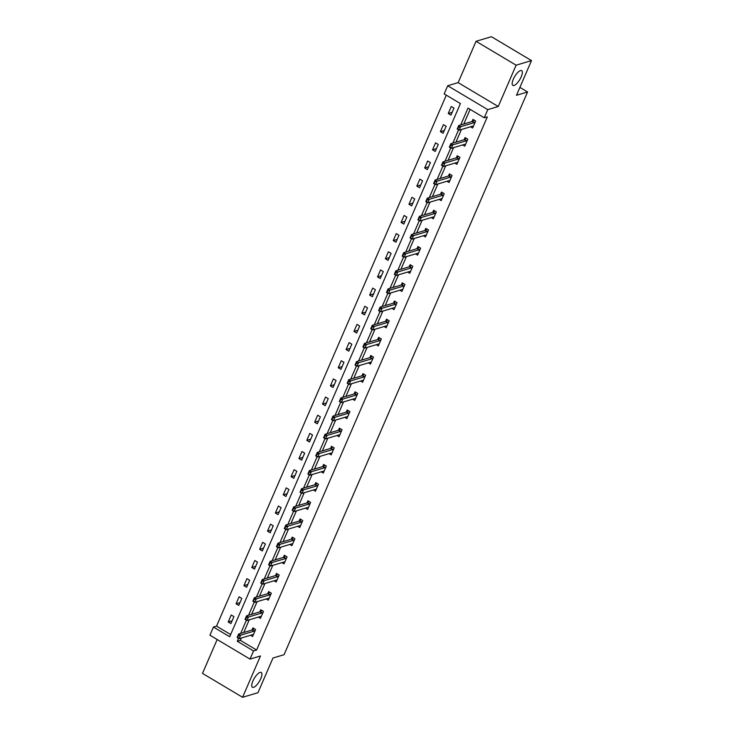 <?xml version="1.0" encoding="UTF-8"?>
<svg xmlns="http://www.w3.org/2000/svg" width="734" height="734" viewBox="0 0 734 734"><rect width="100%" height="100%" fill="white"/><g stroke="black" fill="none" stroke-linecap="round" stroke-linejoin="round"><path stroke-width="1.1" d="M514.039 85.474A8.597 2.973 -59.2 0 1 512.864 85.41A8.597 2.973 -59.2 0 1 513.965 77.85A8.597 2.973 -59.2 0 1 520.489 70.574A8.597 2.973 -59.2 0 1 521.663 70.629A8.597 2.973 -59.2 0 1 520.562 78.199A8.597 2.973 -59.2 0 1 514.039 85.474M253.597 687.318A8.597 2.973 -59.2 0 1 252.413 687.253A8.597 2.973 -59.2 0 1 253.524 679.693A8.597 2.973 -59.2 0 1 260.047 672.417A8.597 2.973 -59.2 0 1 261.221 672.482A8.597 2.973 -59.2 0 1 260.12 680.042A8.597 2.973 -59.2 0 1 253.597 687.318M241.376 637.993L240.357 640.342L256.606 650.03L253.533 650.948L250.01 659.095L209.924 635.204L213.447 627.056L229.696 636.745L460.42 103.577L444.171 93.897L447.694 85.74L487.78 109.632L484.256 117.779L468.008 108.1L460.723 124.927M458.154 82.621L498.239 106.513L516.121 65.188L531.499 60.592L491.422 36.7L476.036 41.297L458.154 82.621L447.694 85.74M217.163 639.525L202.501 673.408L242.578 697.3L260.469 655.976L250.01 659.095M446.3 95.163L216.53 626.139L213.447 627.056M516.121 65.188L476.036 41.297M531.499 60.592L516.488 95.282L527.562 91.97L284.049 654.71L272.975 658.013L257.964 692.703L242.578 697.3M527.562 91.97L519.901 87.401M216.53 626.139L230.65 634.552M230.916 623.588L233.935 616.606L231.228 614.991L228.21 621.973L230.916 623.588M238.779 605.431L241.798 598.439L239.091 596.834L236.064 603.816L238.779 605.431M246.633 587.264L249.661 580.282L246.945 578.667L243.927 585.649L246.633 587.264M254.496 569.107L257.515 562.125L254.808 560.51L251.78 567.492L254.496 569.107M262.35 550.95L265.378 543.958L262.662 542.353L259.643 549.335L262.35 550.95M270.213 532.783L273.231 525.801L270.525 524.186L267.506 531.177L270.213 532.783M278.067 514.626L281.094 507.644L278.379 506.029L275.36 513.011L278.067 514.626M285.93 496.468L288.948 489.486L286.242 487.871L283.223 494.854L285.93 496.468M293.784 478.311L296.811 471.32L294.105 469.705L291.077 476.696L293.784 478.311M301.646 460.145L304.665 453.162L301.958 451.548L298.94 458.53L301.646 460.145M309.5 441.987L312.528 435.005L309.821 433.39L306.794 440.372L309.5 441.987M317.363 423.83L320.382 416.839L317.675 415.224L314.657 422.215L317.363 423.83M325.217 405.663L328.245 398.681L325.538 397.066L322.51 404.049L325.217 405.663M333.08 387.506L336.099 380.524L333.392 378.909L330.373 385.891L333.08 387.506M340.934 369.349L343.962 362.357L341.255 360.743L338.227 367.734L340.934 369.349M348.797 351.182L351.815 344.2L349.109 342.585L346.09 349.567L348.797 351.182M356.651 333.025L359.678 326.043L356.972 324.428L353.944 331.41L356.651 333.025M364.514 314.868L367.532 307.876L364.826 306.262L361.807 313.253L364.514 314.868M372.377 296.701L375.395 289.719L372.688 288.104L369.661 295.086L372.377 296.701M380.23 278.544L383.258 271.562L380.542 269.947L377.524 276.929L380.23 278.544M388.093 260.387L391.112 253.395L388.405 251.78L385.378 258.772L388.093 260.387M395.947 242.22L398.975 235.238L396.259 233.623L393.24 240.605L395.947 242.22M403.81 224.063L406.829 217.081L404.122 215.466L401.094 222.448L403.81 224.063M411.664 205.905L414.692 198.914L411.976 197.308L408.957 204.291L411.664 205.905M419.527 187.739L422.545 180.757L419.839 179.142L416.82 186.133L419.527 187.739M427.381 169.582L430.408 162.599L427.693 160.985L424.674 167.967L427.381 169.582M435.244 151.424L438.262 144.442L435.556 142.827L432.537 149.809L435.244 151.424M443.097 133.258L446.125 126.276L443.419 124.661L440.391 131.652L443.097 133.258M450.96 115.1L453.979 108.118L451.272 106.503L448.254 113.486L450.96 115.1M256.606 650.03L487.33 116.862L484.256 117.779M470.136 109.366L463.796 124.009M461.42 129.505L455.942 142.167M453.566 147.662L448.079 160.324M445.703 165.82L440.226 178.49M437.84 183.986L432.363 196.648M429.986 202.144L424.509 214.805M422.123 220.301L416.646 232.972M414.27 238.467L408.792 251.129M406.407 256.625L400.929 269.286M398.553 274.782L393.075 287.453M390.69 292.949L385.212 305.61M382.836 311.106L377.349 323.767M374.973 329.263L369.496 341.934M367.119 347.43L361.633 360.091M359.256 365.587L353.779 378.249M351.402 383.744L345.916 396.406M343.54 401.911L338.062 414.572M335.686 420.068L330.199 432.73M327.823 438.226L322.345 450.887M319.969 456.383L314.482 469.054M312.106 474.549L306.628 487.211M304.252 492.707L298.766 505.368M296.389 510.864L290.912 523.535M288.526 529.03L283.049 541.692M280.672 547.188L275.195 559.849M272.809 565.345L267.332 578.016M264.956 583.512L259.478 596.173M257.093 601.669L251.615 614.33M249.239 619.826L243.761 632.497M250.505 635.259L252.588 636.506L255.606 629.515L252.9 627.9L251.973 630.038M258.368 617.101L260.442 618.34L263.469 611.358L260.753 609.743L259.836 611.881M266.222 598.944L268.305 600.183L271.323 593.2L268.616 591.586L267.69 593.714M274.085 580.787L276.158 582.025L279.186 575.034L276.47 573.419L275.553 575.557M281.939 562.62L284.021 563.859L287.04 556.877L284.333 555.262L283.407 557.4M289.802 544.463L291.875 545.701L294.903 538.719L292.187 537.104L291.27 539.233M297.655 526.306L299.738 527.544L302.757 520.553L300.05 518.938L299.123 521.076M305.518 508.139L307.592 509.378L310.62 502.395L307.913 500.781L306.986 502.918M313.372 489.982L315.455 491.22L318.473 484.238L315.767 482.623L314.84 484.761M321.235 471.824L323.309 473.063L326.336 466.072L323.63 464.457L322.703 466.595M329.089 453.658L331.172 454.897L334.19 447.914L331.484 446.3L330.557 448.437M336.952 435.501L339.025 436.739L342.053 429.757L339.347 428.142L338.42 430.28M344.806 417.343L346.888 418.582L349.907 411.591L347.2 409.976L346.274 412.113M352.669 399.177L354.742 400.415L357.77 393.433L355.063 391.818L354.137 393.956M360.522 381.019L362.605 382.258L365.624 375.276L362.917 373.661L361.99 375.799M368.385 362.862L370.459 364.101L373.487 357.109L370.78 355.504L369.853 357.632M376.239 344.696L378.322 345.934L381.341 338.952L378.634 337.337L377.716 339.475M384.102 326.538L386.185 327.777L389.203 320.795L386.497 319.18L385.57 321.318M391.965 308.381L394.039 309.62L397.057 302.637L394.351 301.023L393.433 303.151M399.819 290.214L401.902 291.453L404.92 284.471L402.214 282.856L401.287 284.994M407.682 272.057L409.756 273.296L412.783 266.314L410.067 264.699L409.15 266.837M415.536 253.9L417.618 255.138L420.637 248.156L417.93 246.541L417.004 248.67M423.399 235.742L425.472 236.981L428.5 229.99L425.784 228.375L424.867 230.513M431.253 217.576L433.335 218.815L436.354 211.832L433.647 210.218L432.721 212.355M439.115 199.419L441.189 200.657L444.217 193.675L441.501 192.06L440.583 194.189M446.969 181.261L449.052 182.5L452.071 175.509L449.364 173.894L448.437 176.032M454.832 163.095L456.906 164.333L459.934 157.351L457.227 155.736L456.3 157.874M462.686 144.937L464.769 146.176L467.787 139.194L465.081 137.579L464.154 139.717M470.549 126.78L472.623 128.019L475.65 121.027L472.944 119.413L472.017 121.55M498.239 106.513L487.78 109.632M238.55 638.332L237.284 641.268L253.533 650.948M458.594 129.854L452.869 143.084M450.731 148.011L445.006 161.251M442.877 166.168L437.143 179.408M435.014 184.335L429.289 197.565M427.16 202.492L421.426 215.723M419.298 220.65L413.572 233.889M411.444 238.816L405.709 252.046M403.581 256.973L397.856 270.204M395.727 275.131L389.993 288.37M387.864 293.288L382.139 306.528M380.01 311.455L374.276 324.685M372.147 329.612L366.422 342.851M364.284 347.769L358.559 361.009M356.43 365.936L350.705 379.166M348.567 384.093L342.842 397.333M340.714 402.25L334.988 415.49M332.851 420.417L327.125 433.647M324.997 438.574L319.272 451.814M317.134 456.731L311.409 469.971M309.28 474.898L303.555 488.128M301.417 493.055L295.692 506.295M293.563 511.213L287.829 524.452M285.7 529.379L279.975 542.61M277.847 547.536L272.112 560.767M269.984 565.694L264.258 578.933M262.13 583.86L256.395 597.091M254.267 602.018L248.542 615.248M246.413 620.175L240.679 633.414M240.357 640.342L237.284 641.268M232.118 620.808L228.21 621.973M239.981 602.642L236.064 603.816M247.835 584.484L243.927 585.649M255.698 566.327L251.78 567.492M263.552 548.16L259.643 549.335M271.415 530.003L267.506 531.177M279.269 511.846L275.36 513.011M287.132 493.679L283.223 494.854M294.995 475.522L291.077 476.696M302.848 457.365L298.94 458.53M310.711 439.207L306.794 440.372M318.565 421.041L314.657 422.215M326.428 402.883L322.51 404.049M334.282 384.726L330.373 385.891M342.145 366.56L338.227 367.734M349.999 348.402L346.09 349.567M357.862 330.245L353.944 331.41M365.716 312.078L361.807 313.253M373.578 293.921L369.661 295.086M381.432 275.764L377.524 276.929M389.295 257.597L385.378 258.772M397.149 239.44L393.24 240.605M405.012 221.283L401.094 222.448M412.866 203.116L408.957 204.291M420.729 184.959L416.82 186.133M428.583 166.802L424.674 167.967M436.446 148.635L432.537 149.809M444.309 130.478L440.391 131.652M452.162 112.32L448.254 113.486M253.303 634.827L252.799 634.626A1.34 0.468 120.8 0 0 252.643 634.626L239.11 638.672L237.155 637.507L238.669 634.011L252.202 629.974A1.34 0.468 120.8 0 0 252.413 629.864L254.129 628.634M238.302 635.607L237.871 637.552L238.669 634.011L240.614 635.176L254.148 631.13A1.34 0.468 120.8 0 0 254.359 631.02L255.221 630.405M238.623 635.8L240.614 635.176L239.11 638.672L237.871 637.552M261.166 616.67L260.662 616.468A1.34 0.468 120.8 0 0 260.497 616.468L246.963 620.505L245.018 619.349L246.523 615.854L260.056 611.807A1.34 0.468 120.8 0 0 260.267 611.697L261.983 610.477M246.165 617.45L245.734 619.386L246.523 615.854L248.477 617.019L262.01 612.973A1.34 0.468 120.8 0 0 262.221 612.862L263.075 612.248M246.486 617.643L248.477 617.019L246.963 620.505L245.734 619.386M269.02 598.513L268.525 598.302A1.34 0.468 120.8 0 0 268.36 598.302L254.826 602.348L252.872 601.183L254.386 597.696L267.919 593.65A1.34 0.468 120.8 0 0 268.13 593.54L269.846 592.31M254.019 599.293L253.588 601.229L254.386 597.696L256.331 598.852L269.873 594.815A1.34 0.468 120.8 0 0 270.075 594.705L270.938 594.09M254.349 599.485L256.331 598.852L254.826 602.348L253.588 601.229M276.883 580.346L276.379 580.144A1.34 0.468 120.8 0 0 276.213 580.144L262.68 584.191L260.735 583.025L262.24 579.53L275.773 575.493A1.34 0.468 120.8 0 0 275.984 575.383L277.7 574.153M261.882 581.126L261.451 583.071L262.24 579.53L264.194 580.695L277.727 576.649A1.34 0.468 120.8 0 0 277.938 576.539L278.801 575.924M262.203 581.319L264.194 580.695L262.68 584.191L261.451 583.071M284.737 562.189L284.242 561.987A1.34 0.468 120.8 0 0 284.076 561.987L270.543 566.024L268.589 564.868L270.103 561.372L283.636 557.326A1.34 0.468 120.8 0 0 283.847 557.216L285.563 555.996M269.736 562.969L269.305 564.905L270.103 561.372L272.048 562.538L285.59 558.491A1.34 0.468 120.8 0 0 285.792 558.381L286.655 557.767M270.066 563.161L272.048 562.538L270.543 566.024L269.305 564.905M292.6 544.032L292.095 543.821A1.34 0.468 120.8 0 0 291.93 543.821L278.397 547.867L276.452 546.702L277.957 543.215L291.499 539.169A1.34 0.468 120.8 0 0 291.701 539.059L293.416 537.839M277.599 544.811L277.168 546.747L277.957 543.215L279.911 544.371L293.444 540.334A1.34 0.468 120.8 0 0 293.655 540.224L294.517 539.609M277.92 545.004L279.911 544.371L278.397 547.867L277.168 546.747M300.463 525.865L299.958 525.663A1.34 0.468 120.8 0 0 299.793 525.663L286.26 529.709L284.306 528.544L285.82 525.049L299.353 521.012A1.34 0.468 120.8 0 0 299.564 520.901L301.279 519.672M285.453 526.645L285.021 528.59L285.82 525.049L287.774 526.214L301.307 522.168A1.34 0.468 120.8 0 0 301.518 522.058L302.371 521.452M285.783 526.847L287.774 526.214L286.26 529.709L285.021 528.59M308.317 507.708L307.812 507.506A1.34 0.468 120.8 0 0 307.647 507.506L294.114 511.543L292.169 510.387L293.683 506.891L307.216 502.845A1.34 0.468 120.8 0 0 307.427 502.735L309.133 501.515M293.316 508.488L292.884 510.433L293.683 506.891L295.628 508.056L309.161 504.01A1.34 0.468 120.8 0 0 309.372 503.9L310.234 503.285M293.637 508.68L295.628 508.056L294.114 511.543L292.884 510.433M316.18 489.55L315.675 489.339A1.34 0.468 120.8 0 0 315.51 489.339L301.977 493.386L300.022 492.22L301.536 488.734L315.069 484.688A1.34 0.468 120.8 0 0 315.281 484.578L316.996 483.357M301.169 490.33L300.738 492.266L301.536 488.734L303.491 489.89L317.024 485.853A1.34 0.468 120.8 0 0 317.235 485.743L318.088 485.128M301.5 490.523L303.491 489.89L301.977 493.386L300.738 492.266M324.033 471.393L323.529 471.182A1.34 0.468 120.8 0 0 323.364 471.182L309.831 475.228L307.885 474.063L309.399 470.567L322.932 466.53A1.34 0.468 120.8 0 0 323.143 466.42L324.85 465.191M309.032 472.164L308.601 474.109L309.399 470.567L311.344 471.733L324.878 467.686A1.34 0.468 120.8 0 0 325.089 467.576L325.951 466.971M309.353 472.366L311.344 471.733L309.831 475.228L308.601 474.109M331.896 453.227L331.392 453.025A1.34 0.468 120.8 0 0 331.227 453.025L317.694 457.062L315.739 455.906L317.253 452.41L330.786 448.364A1.34 0.468 120.8 0 0 330.997 448.254L332.713 447.034M316.886 454.007L316.455 455.952L317.253 452.41L319.207 453.575L332.741 449.529A1.34 0.468 120.8 0 0 332.952 449.419L333.805 448.804M317.216 454.199L319.207 453.575L317.694 457.062L316.455 455.952M339.75 435.069L339.246 434.858A1.34 0.468 120.8 0 0 339.09 434.858L325.547 438.904L323.602 437.739L325.116 434.253L338.649 430.207A1.34 0.468 120.8 0 0 338.86 430.096L340.576 428.876M324.749 435.849L324.318 437.785L325.116 434.253L327.061 435.418L340.594 431.372A1.34 0.468 120.8 0 0 340.805 431.262L341.668 430.647M325.07 436.042L327.061 435.418L325.547 438.904L324.318 437.785M347.613 416.912L347.109 416.701A1.34 0.468 120.8 0 0 346.943 416.701L333.41 420.747L331.456 419.582L332.97 416.095L346.503 412.049A1.34 0.468 120.8 0 0 346.714 411.939L348.43 410.71M332.603 417.683L332.172 419.628L332.97 416.095L334.924 417.251L348.457 413.214A1.34 0.468 120.8 0 0 348.668 413.095L349.522 412.49M332.933 417.885L334.924 417.251L333.41 420.747L332.172 419.628M355.467 398.745L354.962 398.544A1.34 0.468 120.8 0 0 354.806 398.544L341.273 402.59L339.319 401.425L340.833 397.929L354.366 393.892A1.34 0.468 120.8 0 0 354.577 393.782L356.293 392.552M340.466 399.525L340.035 401.47L340.833 397.929L342.778 399.094L356.311 395.048A1.34 0.468 120.8 0 0 356.522 394.938L357.385 394.323M340.787 399.718L342.778 399.094L341.273 402.59L340.035 401.47M363.33 380.588L362.825 380.377A1.34 0.468 120.8 0 0 362.66 380.386L349.127 384.423L347.182 383.267L348.687 379.772L362.22 375.725A1.34 0.468 120.8 0 0 362.431 375.615L364.147 374.395M348.32 381.368L347.898 383.304L348.687 379.772L350.641 380.937L364.174 376.891A1.34 0.468 120.8 0 0 364.385 376.781L365.238 376.166M348.65 381.561L350.641 380.937L349.127 384.423L347.898 383.304M371.184 362.431L370.679 362.22A1.34 0.468 120.8 0 0 370.523 362.22L356.99 366.266L355.036 365.101L356.55 361.614L370.083 357.568A1.34 0.468 120.8 0 0 370.294 357.458L372.01 356.229M356.183 363.211L355.751 365.147L356.55 361.614L358.495 362.77L372.028 358.733A1.34 0.468 120.8 0 0 372.239 358.623L373.101 358.008M356.504 363.403L358.495 362.77L356.99 366.266L355.751 365.147M379.047 344.264L378.542 344.062A1.34 0.468 120.8 0 0 378.377 344.062L364.844 348.109L362.899 346.943L364.403 343.448L377.937 339.411A1.34 0.468 120.8 0 0 378.148 339.301L379.863 338.071M364.036 345.044L363.614 346.989L364.403 343.448L366.358 344.613L379.891 340.567A1.34 0.468 120.8 0 0 380.102 340.457L380.955 339.842M364.367 345.237L366.358 344.613L364.844 348.109L363.614 346.989M386.901 326.107L386.396 325.896A1.34 0.468 120.8 0 0 386.24 325.905L372.707 329.942L370.753 328.786L372.266 325.29L385.8 321.244A1.34 0.468 120.8 0 0 386.011 321.134L387.726 319.914M371.899 326.887L371.468 328.823L372.266 325.29L374.212 326.456L387.745 322.409A1.34 0.468 120.8 0 0 387.956 322.299L388.818 321.685M372.221 327.08L374.212 326.456L372.707 329.942L371.468 328.823M394.764 307.95L394.259 307.739A1.34 0.468 120.8 0 0 394.094 307.739L380.561 311.785L378.616 310.62L380.12 307.133L393.653 303.087A1.34 0.468 120.8 0 0 393.864 302.977L395.58 301.747M379.762 308.73L379.331 310.666L380.12 307.133L382.075 308.289L395.608 304.252A1.34 0.468 120.8 0 0 395.819 304.142L396.672 303.527M380.084 308.922L382.075 308.289L380.561 311.785L379.331 310.666M402.617 289.783L402.113 289.581A1.34 0.468 120.8 0 0 401.957 289.581L388.424 293.628L386.469 292.462L387.983 288.967L401.516 284.93A1.34 0.468 120.8 0 0 401.727 284.82L403.443 283.59M387.616 290.563L387.185 292.508L387.983 288.967L389.928 290.132L403.461 286.086A1.34 0.468 120.8 0 0 403.672 285.976L404.535 285.361M387.937 290.756L389.928 290.132L388.424 293.628L387.185 292.508M410.48 271.626L409.976 271.424A1.34 0.468 120.8 0 0 409.811 271.424L396.277 275.461L394.332 274.305L395.837 270.809L409.37 266.763A1.34 0.468 120.8 0 0 409.581 266.653L411.297 265.433M395.479 272.406L395.048 274.342L395.837 270.809L397.791 271.975L411.324 267.928A1.34 0.468 120.8 0 0 411.535 267.818L412.389 267.204M395.8 272.598L397.791 271.975L396.277 275.461L395.048 274.342M418.334 253.469L417.839 253.258A1.34 0.468 120.8 0 0 417.674 253.258L404.14 257.304L402.186 256.138L403.7 252.652L417.233 248.606A1.34 0.468 120.8 0 0 417.444 248.496L419.16 247.266M403.333 254.248L402.902 256.184L403.7 252.652L405.645 253.808L419.187 249.771A1.34 0.468 120.8 0 0 419.389 249.661L420.252 249.046M403.663 254.441L405.645 253.808L404.14 257.304L402.902 256.184M426.197 235.302L425.692 235.1A1.34 0.468 120.8 0 0 425.527 235.1L411.994 239.146L410.049 237.981L411.554 234.485L425.096 230.448A1.34 0.468 120.8 0 0 425.298 230.338L427.014 229.109M411.196 236.082L410.765 238.027L411.554 234.485L413.508 235.651L427.041 231.605A1.34 0.468 120.8 0 0 427.252 231.494L428.115 230.88M411.517 236.275L413.508 235.651L411.994 239.146L410.765 238.027M434.06 217.145L433.555 216.943A1.34 0.468 120.8 0 0 433.39 216.943L419.857 220.98L417.903 219.824L419.417 216.328L432.95 212.282A1.34 0.468 120.8 0 0 433.161 212.172L434.877 210.952M419.05 217.925L418.619 219.861L419.417 216.328L421.371 217.493L434.904 213.447A1.34 0.468 120.8 0 0 435.106 213.337L435.968 212.722M419.38 218.117L421.371 217.493L419.857 220.98L418.619 219.861M441.914 198.987L441.409 198.776A1.34 0.468 120.8 0 0 441.244 198.776L427.711 202.823L425.766 201.657L427.271 198.171L440.813 194.125A1.34 0.468 120.8 0 0 441.015 194.015L442.73 192.785M426.913 199.767L426.482 201.703L427.271 198.171L429.225 199.327L442.758 195.29A1.34 0.468 120.8 0 0 442.969 195.18L443.831 194.565M427.234 199.96L429.225 199.327L427.711 202.823L426.482 201.703M449.777 180.821L449.272 180.619A1.34 0.468 120.8 0 0 449.107 180.619L435.574 184.665L433.62 183.5L435.134 180.004L448.667 175.967A1.34 0.468 120.8 0 0 448.878 175.857L450.593 174.628M434.767 181.601L434.335 183.546L435.134 180.004L437.088 181.17L450.621 177.123A1.34 0.468 120.8 0 0 450.832 177.013L451.685 176.408M435.097 181.793L437.088 181.17L435.574 184.665L434.335 183.546M457.631 162.664L457.126 162.462A1.34 0.468 120.8 0 0 456.961 162.462L443.428 166.499L441.483 165.343L442.997 161.847L456.53 157.801A1.34 0.468 120.8 0 0 456.741 157.691L458.447 156.47M442.63 163.443L442.198 165.379L442.997 161.847L444.942 163.012L458.475 158.966A1.34 0.468 120.8 0 0 458.686 158.856L459.548 158.241M442.951 163.636L444.942 163.012L443.428 166.499L442.198 165.379M465.494 144.506L464.989 144.295A1.34 0.468 120.8 0 0 464.824 144.295L451.291 148.341L449.336 147.176L450.85 143.69L464.383 139.643A1.34 0.468 120.8 0 0 464.594 139.533L466.31 138.313M450.483 145.286L450.052 147.222L450.85 143.69L452.805 144.846L466.338 140.809A1.34 0.468 120.8 0 0 466.549 140.699L467.402 140.084M450.814 145.479L452.805 144.846L451.291 148.341L450.052 147.222M473.347 126.34L472.843 126.138A1.34 0.468 120.8 0 0 472.678 126.138L459.145 130.184L457.199 129.019L458.713 125.523L472.246 121.486A1.34 0.468 120.8 0 0 472.457 121.376L474.164 120.147M458.346 127.12L457.915 129.065L458.713 125.523L460.658 126.688L474.192 122.642A1.34 0.468 120.8 0 0 474.403 122.532L475.265 121.927M458.667 127.321L460.658 126.688L459.145 130.184L457.915 129.065M254.359 631.02L252.413 629.864M254.148 631.13L252.202 629.974M262.221 612.862L260.267 611.697M262.01 612.973L260.056 611.807M270.075 594.705L268.13 593.54M269.873 594.815L267.919 593.65M277.938 576.539L275.984 575.383M277.727 576.649L275.773 575.493M285.792 558.381L283.847 557.216M285.59 558.491L283.636 557.326M293.655 540.224L291.701 539.059M293.444 540.334L291.499 539.169M301.518 522.058L299.564 520.901M301.307 522.168L299.353 521.012M309.372 503.9L307.427 502.735M309.161 504.01L307.216 502.845M317.235 485.743L315.281 484.578M317.024 485.853L315.069 484.688M325.089 467.576L323.143 466.42M324.878 467.686L322.932 466.53M332.952 449.419L330.997 448.254M332.741 449.529L330.786 448.364M340.805 431.262L338.86 430.096M340.594 431.372L338.649 430.207M348.668 413.095L346.714 411.939M348.457 413.214L346.503 412.049M356.522 394.938L354.577 393.782M356.311 395.048L354.366 393.892M364.385 376.781L362.431 375.615M364.174 376.891L362.22 375.725M372.239 358.623L370.294 357.458M372.028 358.733L370.083 357.568M380.102 340.457L378.148 339.301M379.891 340.567L377.937 339.411M387.956 322.299L386.011 321.134M387.745 322.409L385.8 321.244M395.819 304.142L393.864 302.977M395.608 304.252L393.653 303.087M403.672 285.976L401.727 284.82M403.461 286.086L401.516 284.93M411.535 267.818L409.581 266.653M411.324 267.928L409.37 266.763M419.389 249.661L417.444 248.496M419.187 249.771L417.233 248.606M427.252 231.494L425.298 230.338M427.041 231.605L425.096 230.448M435.106 213.337L433.161 212.172M434.904 213.447L432.95 212.282M442.969 195.18L441.015 194.015M442.758 195.29L440.813 194.125M450.832 177.013L448.878 175.857M450.621 177.123L448.667 175.967M458.686 158.856L456.741 157.691M458.475 158.966L456.53 157.801M466.549 140.699L464.594 139.533M466.338 140.809L464.383 139.643M474.403 122.532L472.457 121.376M474.192 122.642L472.246 121.486"/></g></svg>

